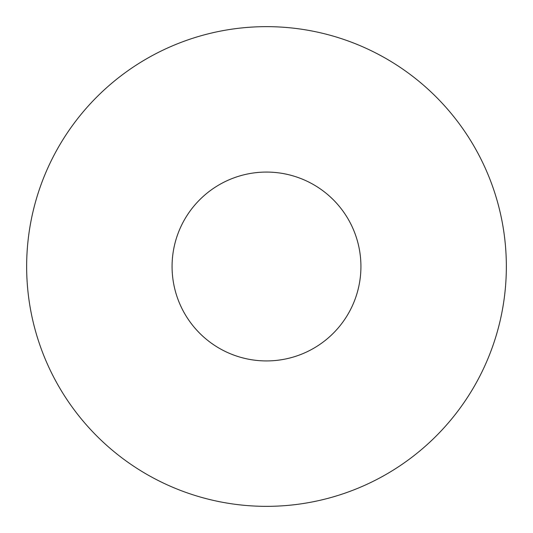 <?xml version="1.0" encoding="UTF-8"?>
<svg xmlns="http://www.w3.org/2000/svg" width="533" height="533" viewBox="0 0 533 533"><rect width="100%" height="100%" fill="white"/><g stroke="black" fill="none" stroke-linecap="round" stroke-linejoin="round"><path stroke-width="0.8" d="M506.35 266.5A239.85 239.85 0 0 1 266.5 506.35A239.85 239.85 0 0 1 26.65 266.5A239.85 239.85 0 0 1 266.5 26.65A239.85 239.85 0 0 1 506.35 266.5M172.072 266.5A94.428 94.428 0 0 1 266.5 172.072A94.428 94.428 0 0 1 360.928 266.5A94.428 94.428 0 0 1 266.5 360.928A94.428 94.428 0 0 1 172.072 266.5"/></g></svg>
